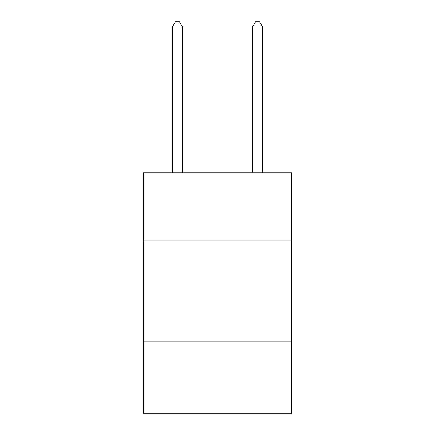 <?xml version="1.0" encoding="UTF-8"?>
<svg xmlns="http://www.w3.org/2000/svg" width="435" height="435" viewBox="0 0 435 435"><rect width="100%" height="100%" fill="white"/><g stroke="black" fill="none" stroke-linecap="round" stroke-linejoin="round"><path stroke-width="0.65" d="M291.635 240.941L291.635 172.82L143.365 172.82L143.365 240.941L291.635 240.941L291.635 413.25L143.365 413.25L143.365 240.941M291.635 341.122L143.365 341.122M182.439 172.82L182.439 26.959L172.418 26.959L172.418 172.82M172.418 26.959L175.425 21.75L179.432 21.75L182.439 26.959M262.582 172.82L262.582 26.959L252.561 26.959L252.561 172.82M252.561 26.959L255.568 21.75L259.575 21.75L262.582 26.959"/></g></svg>
